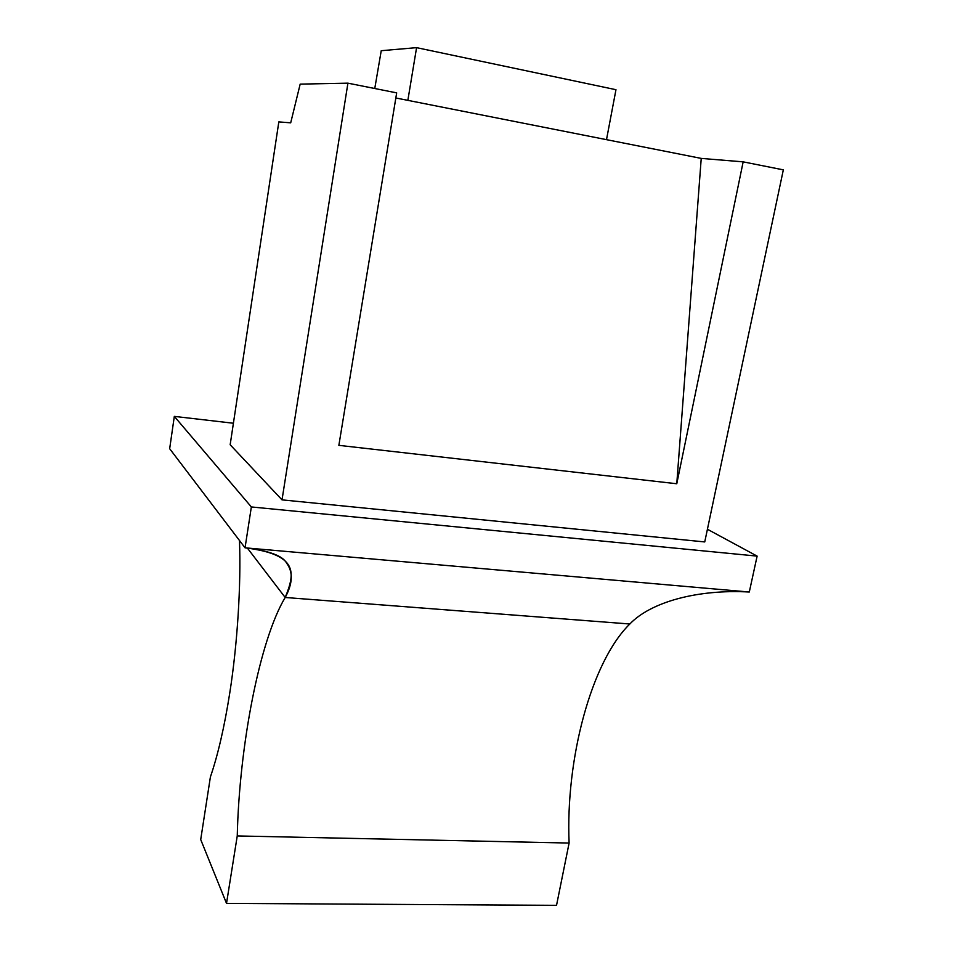 <?xml version="1.0" encoding="UTF-8"?>
<svg xmlns="http://www.w3.org/2000/svg" width="953" height="953" viewBox="0 0 953 953"><rect width="100%" height="100%" fill="white"/><g stroke="black" fill="none" stroke-linecap="round" stroke-linejoin="round"><path stroke-width="1.43" d="M229.721 693.26C237.392 644.788 241.169 584.88 239.477 540.494C241.169 584.88 237.392 644.788 229.721 693.26C224.372 727.103 217.927 755.002 210.399 776.957C217.927 755.002 224.372 727.103 229.721 693.26M300.171 84.126L347.916 83.161L396.674 92.87L347.916 83.161L300.171 84.126L290.701 122.83L278.824 121.901L230.161 444.753L278.824 121.901L290.701 122.83L300.171 84.126M395.84 97.98L701.229 158.401L743.161 161.855L783.33 169.86L704.743 541.935L783.33 169.86L743.161 161.855L676.773 483.755L338.863 445.349L396.674 92.87L338.863 445.349L676.773 483.755L701.229 158.401L395.84 97.98M230.161 444.753L282.017 499.86L347.916 83.161L282.017 499.86L704.743 541.935L282.017 499.86L230.161 444.753M174.316 416.39L251.354 506.948L757.123 556.111L707.424 529.26L757.123 556.111L749.296 592.016L757.123 556.111L251.354 506.948L174.316 416.39L169.67 448.72L245.04 547.82L251.354 506.948L245.04 547.82L749.296 592.016L245.04 547.82C298.42 554.455 295.359 572.693 285.185 597.483L629.838 624.001C650.732 602.01 697.513 589.121 749.296 592.016C697.513 589.121 650.732 602.01 629.838 624.001L285.185 597.483C259.692 639.797 239.322 745.615 237.249 835.936L226.516 903.384L556.528 905.35L569.108 843.048L237.249 835.936L569.108 843.048C565.486 759.41 591.194 661.692 629.838 624.001C591.194 661.692 565.486 759.41 569.108 843.048L556.528 905.35L226.516 903.384L200.714 839.569L210.399 776.957L200.714 839.569L226.516 903.384L237.249 835.936C239.322 745.615 259.692 639.797 285.185 597.483L247.351 548.035L285.185 597.483C292.797 583.462 293.262 572.003 286.579 563.104C282.827 555.813 268.984 550.715 245.04 547.82L169.67 448.72L174.316 416.39L233.402 423.239L174.316 416.39M676.773 483.755L743.161 161.855L701.229 158.401L676.773 483.755M374.767 88.51L381.236 50.7L416.58 47.65L615.972 89.701L416.58 47.65L407.848 100.363L416.58 47.65L381.236 50.7L374.767 88.51M606.501 139.662L615.972 89.701L606.501 139.662"/></g></svg>
